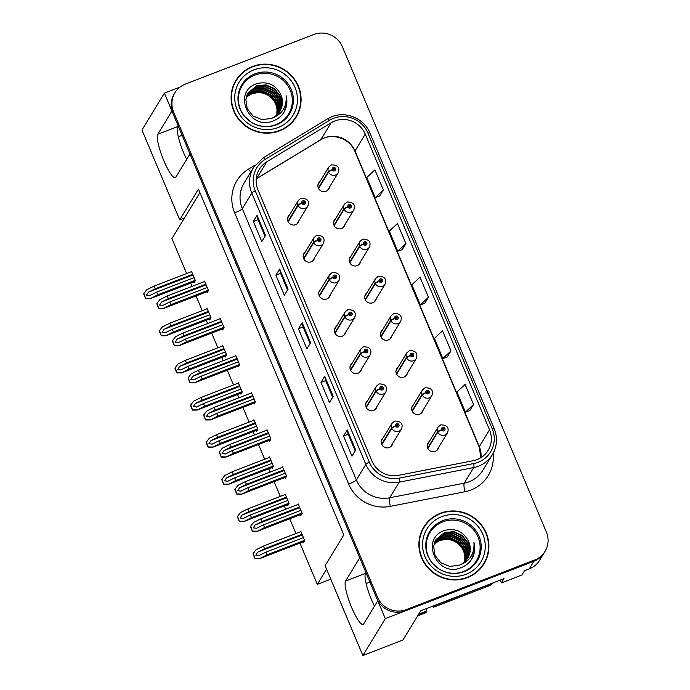 <?xml version="1.0" encoding="UTF-8"?>
<svg xmlns="http://www.w3.org/2000/svg" width="690" height="690" viewBox="0 0 690 690"><rect width="100%" height="100%" fill="white"/><g stroke="black" fill="none" stroke-linecap="round" stroke-linejoin="round"><path stroke-width="1.03" d="M545.057 551.353L539.658 560.228A22.054 21.39 31.3 0 1 529.273 568.87L524.564 570.69L521.959 574.977L501.38 582.921L503.985 578.643L420.728 610.805L402.943 640.018L362.854 655.5L325.094 565.662L343.81 534.914L198.444 189.095L179.719 219.843L141.959 129.996L164.401 93.133L171.922 111.038L157.768 134.283A23.52 4.597 -111.1 0 0 163.806 160.632A23.52 4.597 -111.1 0 0 175.269 177.684A23.52 4.597 -111.1 0 0 175.803 177.192L189.966 153.948L359.74 557.822L345.587 581.075A23.52 4.597 -111.1 0 0 351.624 607.424A23.52 4.597 -111.1 0 0 363.078 624.476A23.52 4.597 -111.1 0 0 363.621 623.984L377.775 600.731L385.305 618.637L533.931 561.229A22.054 21.39 31.3 0 0 544.307 552.578A22.054 21.39 31.3 0 1 533.931 561.229L405.478 610.84A22.054 21.39 31.3 0 1 376.844 598.523L172.854 113.246A22.054 21.39 31.3 0 1 174.199 93.987L174.941 92.762A22.054 21.39 31.3 0 0 173.604 112.022L377.594 597.298A22.054 21.39 31.3 0 0 406.22 609.615L534.672 560.004A22.054 21.39 31.3 0 0 545.057 551.353A22.054 21.39 31.3 0 0 546.394 532.093L342.404 46.817A22.054 21.39 31.3 0 0 313.778 34.5L185.325 84.12A22.054 21.39 31.3 0 0 174.941 92.762M374.472 606.156A23.52 4.597 68.9 0 1 371.531 599.739A23.52 4.597 68.9 0 1 365.493 573.39L345.587 581.075M289.662 214.737A5.882 5.701 31.3 0 0 295.596 224.664A5.882 5.701 31.3 0 0 299.081 220.472M336.504 326.163A5.882 5.701 31.3 0 0 342.438 336.09A5.882 5.701 31.3 0 0 345.923 331.899M305.282 251.876A5.882 5.701 31.3 0 0 311.207 261.803A5.882 5.701 31.3 0 0 314.692 257.612M352.116 363.311A5.882 5.701 31.3 0 0 358.05 373.238A5.882 5.701 31.3 0 0 361.534 369.047M367.736 400.45A5.882 5.701 31.3 0 0 373.661 410.378A5.882 5.701 31.3 0 0 377.154 406.186M320.893 289.024A5.882 5.701 31.3 0 0 326.819 298.951A5.882 5.701 31.3 0 0 330.312 294.759M320.057 181.41A5.882 5.701 31.3 0 0 325.99 191.337A5.882 5.701 31.3 0 0 329.475 187.145M366.899 292.836A5.882 5.701 31.3 0 0 372.833 302.763A5.882 5.701 31.3 0 0 376.317 298.572M382.51 329.984A5.882 5.701 31.3 0 0 388.444 339.911A5.882 5.701 31.3 0 0 391.929 335.72M398.121 367.123A5.882 5.701 31.3 0 0 404.055 377.051A5.882 5.701 31.3 0 0 407.54 372.859M335.668 218.549A5.882 5.701 31.3 0 0 341.602 228.476A5.882 5.701 31.3 0 0 345.086 224.285M413.741 404.271A5.882 5.701 31.3 0 0 419.667 414.19A5.882 5.701 31.3 0 0 423.16 409.998M351.288 255.697A5.882 5.701 31.3 0 0 357.213 265.624A5.882 5.701 31.3 0 0 360.706 261.432M383.347 437.598A5.882 5.701 31.3 0 0 389.281 447.517A5.882 5.701 31.3 0 0 392.765 443.325M429.353 441.41A5.882 5.701 31.3 0 0 435.287 451.338A5.882 5.701 31.3 0 0 438.771 447.146M157.768 134.283L177.675 126.598A23.52 4.597 -111.1 0 0 183.713 152.947A23.52 4.597 -111.1 0 0 186.662 159.364M501.38 582.921L500.19 580.109M180.012 87.104L164.401 93.133M362.854 655.5L385.305 618.637M330.769 579.169L317.297 584.37L326.56 569.155M179.719 219.843L184.428 218.023L171.931 238.55L186.628 273.525M190.647 283.081L192.036 286.376M196.055 295.932L202.248 310.664M206.267 320.22L207.647 323.515M211.666 333.08L217.859 347.803M221.878 357.368L223.258 360.663M227.277 370.22L233.47 384.951M237.489 394.507L238.878 397.802M242.897 407.367L249.081 422.09M253.101 431.655L254.489 434.95M258.509 444.507L264.701 459.238M268.721 468.795L270.101 472.089M274.12 481.646L280.312 496.377M284.332 505.934L285.72 509.237M289.731 518.794L295.924 533.525M299.943 543.082L317.297 584.37M199.91 192.596L184.428 218.023M193.726 281.891L194.088 282.745L195.391 280.597L191.441 271.213L191.087 271.8M209.337 319.03L209.7 319.884L211.002 317.745L207.06 308.361L206.698 308.939M240.569 393.317L240.922 394.171L242.233 392.032L238.283 382.639L237.929 383.226M256.18 430.465L256.542 431.31L257.844 429.171L253.894 419.787L253.541 420.374M271.8 467.604L272.153 468.458L273.456 466.319L269.514 456.927L269.152 457.513M287.411 504.752L287.764 505.598L289.067 503.459L285.125 494.075L284.772 494.661M224.957 356.178L225.311 357.032L226.613 354.884L222.672 345.5L222.318 346.087M303.022 541.891L303.384 542.745L304.687 540.598L300.737 531.214L300.383 531.8M206.828 291.775L207.181 292.629L208.484 290.481L204.542 281.097L204.18 281.684M222.439 328.914L222.792 329.768L224.103 327.629L220.153 318.237L219.8 318.823M253.661 403.202L254.023 404.055L255.326 401.916L251.384 392.524L251.022 393.11M269.281 440.349L269.635 441.195L270.937 439.056L266.995 429.672L266.642 430.258M284.892 477.489L285.246 478.343L286.557 476.195L282.607 466.811L282.253 467.397M238.05 366.062L238.412 366.908L239.715 364.769L235.764 355.385L235.411 355.971M300.504 514.628L300.866 515.482L302.168 513.343L298.218 503.959L297.864 504.545M178.313 136.767L182.126 135.292M366.123 583.55L369.935 582.084M252.566 66.481A35.285 34.224 31.3 0 0 235.954 80.316A35.285 34.224 31.3 0 0 239.715 120.629A35.285 34.224 31.3 0 0 279.623 130.85A35.285 34.224 31.3 0 0 296.234 117.015A35.285 34.224 31.3 0 0 292.474 76.694A35.285 34.224 31.3 0 0 252.566 66.481M241.095 74.365A35.285 34.224 31.3 0 0 235.583 80.928M440.375 513.274A35.285 34.224 31.3 0 0 423.764 527.1A35.285 34.224 31.3 0 0 427.524 567.422A35.285 34.224 31.3 0 0 467.432 577.634A35.285 34.224 31.3 0 0 484.044 563.808A35.285 34.224 31.3 0 0 480.283 523.486A35.285 34.224 31.3 0 0 440.375 513.274M428.904 521.157A35.285 34.224 31.3 0 0 423.401 527.721M334.71 121.009A23.52 22.813 -148.7 0 1 365.252 134.153L489.538 429.818A23.52 22.813 -148.7 0 1 488.115 450.372A23.52 22.813 -148.7 0 1 473.168 460.704L398.63 475.315A23.52 22.813 -148.7 0 1 371.97 461.058L257.939 189.785A23.52 22.813 -148.7 0 1 259.362 169.24A23.52 22.813 -148.7 0 1 266.84 161.788L331.114 122.777A23.52 22.813 -148.7 0 1 334.71 121.009M333.589 118.326A26.462 25.668 31.3 0 0 329.535 120.319L265.262 159.33A26.462 25.668 31.3 0 0 255.248 190.828L369.279 462.093A26.462 25.668 31.3 0 0 399.277 478.136L473.806 463.525A26.462 25.668 31.3 0 0 492.229 428.783L367.943 133.11A26.462 25.668 31.3 0 0 333.589 118.326M469.795 410.61L473.538 404.53L465.086 384.416L456.952 392.049L465.414 412.163L469.856 410.593M447.249 356.971L450.993 350.899L442.54 330.786L434.407 338.419L442.868 358.533L447.31 356.954M379.612 196.064L383.355 189.983L374.903 169.869L366.77 177.511L375.222 197.625L379.664 196.046M402.158 249.702L405.901 243.622L397.449 223.508L389.315 231.141L397.768 251.255L402.21 249.677M424.704 303.333L428.447 297.261L419.994 277.147L411.861 284.78L420.314 304.894L424.764 303.315M355.712 450.044L351.986 456.168L343.534 436.054L347.26 429.93L355.712 450.044M288.075 289.136L284.349 295.26L275.897 275.137L279.623 269.022L288.075 289.136M265.529 235.497L261.803 241.621L253.351 221.507L257.077 215.383L265.529 235.497M333.166 396.405L329.44 402.529L320.988 382.415L324.714 376.291L333.166 396.405M310.621 342.775L306.895 348.89L298.442 328.776L302.168 322.661L310.621 342.775M298.442 328.776L303.108 326.974M310.103 343.629L303.1 326.957L302.116 322.842A5.882 0.854 -22.8 0 1 302.168 322.661M320.988 382.415L325.654 380.613M332.649 397.259L325.646 380.595L324.671 376.473A5.882 0.854 -22.8 0 1 324.714 376.291M253.351 221.507L258.017 219.705M265.012 236.351L258.008 219.687L257.025 215.565A5.882 0.854 -22.8 0 1 257.077 215.383M275.897 275.137L280.563 273.344L279.571 269.204A5.882 0.854 -22.8 0 1 279.623 269.022M343.534 436.054L348.2 434.252M355.195 450.898L348.191 434.226L347.217 430.112A5.882 0.854 -22.8 0 1 347.26 429.93M428.447 297.261L420.314 304.894M405.901 243.622L397.768 251.255M383.355 189.983L375.222 197.625M450.993 350.899L442.868 358.533M473.538 404.53L465.414 412.163M287.558 289.99L280.554 273.318M483.664 564.411A35.285 34.224 31.3 0 0 486.968 556.511M295.855 117.619A35.285 34.224 31.3 0 0 299.158 109.719M300.918 510.376L263.459 524.849L256.214 528.428M256.611 528.247L253.273 527.885L255.205 524.9L262.053 521.493L260.923 518.811L253.549 522.477L250.668 526.246L252.523 531.404L257.12 531.352L264.589 527.531L302.048 513.058M381.855 444.688L391.817 428.318A3.674 0.5 -25.3 0 1 395.586 426.11A1.837 1.785 31.3 0 0 397.94 427.067A1.837 1.785 31.3 0 0 398.915 424.738A1.837 1.785 31.3 0 0 396.526 423.712A1.837 1.785 31.3 0 0 395.525 425.963L396.552 425.618A0.733 0.716 -148.7 0 1 397.785 424.928A0.733 0.716 -148.7 0 1 397.518 426.058A0.733 0.716 -148.7 0 1 396.569 425.678L395.586 426.11M396.509 425.471A0.733 0.716 -148.7 0 1 397.492 426.066M395.525 425.963A3.674 0.569 159.7 0 0 391.635 427.878A5.511 5.348 -148.7 0 1 392.058 423.289L381.277 440.988M381.656 444.274L391.635 427.878M301.651 514.188L256.965 531.447L301.685 514.136M250.668 526.246L250.479 526.556A3.674 0.716 -111.1 0 0 251.031 528.048L251.876 530.058A3.674 0.716 -111.1 0 0 252.523 531.404M298.382 504.338L260.923 518.811M299.512 507.021L262.053 521.493M263.459 524.849L264.589 527.531M252.704 531.093L257.206 531.197M303.436 537.631L265.978 552.104L258.733 555.683M259.13 555.51L255.792 555.148L257.724 552.155L264.572 548.748L263.442 546.075L256.059 549.74L253.187 553.509L255.033 558.667L259.638 558.607L267.108 554.786L304.566 540.313M427.86 448.5L437.822 432.138A3.674 0.5 -25.3 0 1 441.591 429.93A1.837 1.785 31.3 0 0 443.946 430.879A1.837 1.785 31.3 0 0 444.921 428.559A1.837 1.785 31.3 0 0 442.532 427.524A1.837 1.785 31.3 0 0 441.531 429.784L442.557 429.439A0.733 0.716 -148.7 0 1 443.791 428.749A0.733 0.716 -148.7 0 1 443.523 429.879A0.733 0.716 -148.7 0 1 442.575 429.49L441.591 429.93M442.514 429.292A0.733 0.716 -148.7 0 1 443.498 429.887M441.531 429.784A3.674 0.569 159.7 0 0 437.641 431.699A5.511 5.348 -148.7 0 1 438.064 427.101L427.291 444.8M427.662 448.086L437.641 431.699M304.169 541.452L259.483 558.71L304.204 541.391M253.187 553.509L252.997 553.82A3.674 0.716 -111.1 0 0 253.549 555.312L254.394 557.322A3.674 0.716 -111.1 0 0 255.033 558.667M300.9 531.602L263.442 546.075M302.03 534.284L264.572 548.748M265.978 552.104L267.108 554.786M255.222 558.357L259.725 558.452M285.306 473.228L247.848 487.701L240.603 491.28M241 491.108L237.662 490.745L239.585 487.752L246.434 484.354L245.312 481.672L237.929 485.337L235.057 489.107L236.903 494.264L241.5 494.204L248.978 490.383L286.436 475.91M366.243 407.54L376.205 391.178A3.674 0.5 -25.3 0 1 379.966 388.97A1.837 1.785 31.3 0 0 382.32 389.919A1.837 1.785 31.3 0 0 383.304 387.599A1.837 1.785 31.3 0 0 380.915 386.572A1.837 1.785 31.3 0 0 379.905 388.824L380.932 388.479A0.733 0.716 -148.7 0 1 382.165 387.789A0.733 0.716 -148.7 0 1 381.898 388.919A0.733 0.716 -148.7 0 1 380.958 388.53L379.966 388.97M380.897 388.332A0.733 0.716 -148.7 0 1 381.872 388.927M379.905 388.824A3.674 0.569 159.7 0 0 376.024 390.738A5.511 5.348 -148.7 0 1 376.447 386.141L365.666 403.84M366.045 407.126L376.024 390.738M286.039 477.049L241.353 494.307L286.074 476.988M235.057 489.107L234.867 489.417A3.674 0.716 -111.1 0 0 235.419 490.909L236.265 492.919A3.674 0.716 -111.1 0 0 236.903 494.264M282.771 467.199L245.312 481.672M283.901 469.881L246.434 484.354M247.848 487.701L248.978 490.383M237.093 493.954L241.595 494.049M269.695 436.089L232.237 450.561L224.983 454.141M225.388 453.968L222.051 453.597L223.974 450.613L230.822 447.206L229.701 444.524L222.318 448.19L219.446 451.967L221.292 457.116L225.889 457.065L233.358 453.244L270.816 438.771M350.623 370.401L360.594 354.03A3.674 0.5 -25.3 0 1 364.355 351.822A1.837 1.785 31.3 0 0 366.709 352.78A1.837 1.785 31.3 0 0 367.684 350.451A1.837 1.785 31.3 0 0 365.303 349.425A1.837 1.785 31.3 0 0 364.294 351.676L365.321 351.331A0.733 0.716 -148.7 0 1 366.554 350.641A0.733 0.716 -148.7 0 1 366.287 351.771A0.733 0.716 -148.7 0 1 365.346 351.391L364.355 351.822M365.286 351.184A0.733 0.716 -148.7 0 1 366.261 351.779M364.294 351.676A3.674 0.569 159.7 0 0 360.404 353.591A5.511 5.348 -148.7 0 1 360.827 349.002L350.054 366.701M350.425 369.987L360.404 353.591M270.428 439.901L225.742 457.159L270.463 439.849M219.446 451.967L219.256 452.278A3.674 0.716 -111.1 0 0 219.808 453.761L220.653 455.771A3.674 0.716 -111.1 0 0 221.292 457.116M267.159 430.051L229.701 444.524M268.281 432.734L230.822 447.206M232.237 450.561L233.358 453.244M221.481 456.806L225.984 456.909M254.084 398.949L216.617 413.413L209.372 417.002M209.769 416.82L206.431 416.458L208.363 413.465L215.211 410.067L214.081 407.385L206.707 411.05L203.835 414.819L205.68 419.977L210.278 419.917L217.747 416.096L255.205 401.632M335.012 333.253L344.983 316.891A3.674 0.5 -25.3 0 1 348.743 314.683A1.837 1.785 31.3 0 0 351.098 315.632A1.837 1.785 31.3 0 0 352.072 313.312A1.837 1.785 31.3 0 0 349.683 312.285A1.837 1.785 31.3 0 0 348.683 314.537L349.709 314.192A0.733 0.716 -148.7 0 1 350.943 313.502A0.733 0.716 -148.7 0 1 350.675 314.631A0.733 0.716 -148.7 0 1 349.735 314.252L348.743 314.683M349.666 314.045A0.733 0.716 -148.7 0 1 350.649 314.64M348.683 314.537A3.674 0.569 159.7 0 0 344.793 316.451A5.511 5.348 -148.7 0 1 345.216 311.854L334.443 329.553M334.814 332.839L344.793 316.451M254.808 402.762L210.131 420.02L254.843 402.701M203.835 414.819L203.645 415.13A3.674 0.716 -111.1 0 0 204.197 416.622L205.042 418.632A3.674 0.716 -111.1 0 0 205.68 419.977M251.54 392.912L214.081 407.385M252.669 395.594L215.211 410.067M216.617 413.413L217.747 416.096M205.87 419.667L210.372 419.77M287.825 500.492L250.367 514.964L243.113 518.544M243.518 518.371L240.18 518L242.104 515.016L248.952 511.609L247.831 508.927L240.448 512.592L237.576 516.37L239.421 521.519L244.019 521.468L251.488 517.647L288.955 503.174M412.249 411.361L422.211 394.99A3.674 0.5 -25.3 0 1 425.98 392.783A1.837 1.785 31.3 0 0 428.326 393.74A1.837 1.785 31.3 0 0 429.309 391.411A1.837 1.785 31.3 0 0 426.92 390.385A1.837 1.785 31.3 0 0 425.911 392.636L426.938 392.291A0.733 0.716 -148.7 0 1 428.171 391.601A0.733 0.716 -148.7 0 1 427.904 392.731A0.733 0.716 -148.7 0 1 426.963 392.351L425.98 392.783M426.903 392.144A0.733 0.716 -148.7 0 1 427.878 392.739M425.911 392.636A3.674 0.569 159.7 0 0 422.03 394.551A5.511 5.348 -148.7 0 1 422.453 389.962L411.671 407.661M412.051 410.938L422.03 394.551M288.558 504.304L243.872 521.562L288.593 504.252M237.576 516.37L237.386 516.681A3.674 0.716 -111.1 0 0 237.938 518.164L238.783 520.174A3.674 0.716 -111.1 0 0 239.421 521.519M285.289 494.454L247.831 508.927M286.41 497.136L248.952 511.609M250.367 514.964L251.488 517.647M239.611 521.209L244.113 521.312M272.214 463.352L234.747 477.816L227.502 481.404M227.898 481.223L224.561 480.861L226.493 477.868L233.341 474.47L232.211 471.788L224.837 475.453L221.964 479.222L223.81 484.38L228.407 484.32L235.877 480.499L273.335 466.035M396.629 374.213L406.6 357.851A3.674 0.5 -25.3 0 1 410.36 355.643A1.837 1.785 31.3 0 0 412.715 356.592A1.837 1.785 31.3 0 0 413.69 354.272A1.837 1.785 31.3 0 0 411.309 353.245A1.837 1.785 31.3 0 0 410.3 355.497L411.326 355.152A0.733 0.716 -148.7 0 1 412.56 354.462A0.733 0.716 -148.7 0 1 412.292 355.591A0.733 0.716 -148.7 0 1 411.352 355.203L410.36 355.643M411.292 355.005A0.733 0.716 -148.7 0 1 412.266 355.6M410.3 355.497A3.674 0.569 159.7 0 0 406.419 357.411A5.511 5.348 -148.7 0 1 406.833 352.814L396.06 370.513M396.44 373.799L406.419 357.411M272.938 467.165L228.261 484.423L272.973 467.104M221.964 479.222L221.775 479.533A3.674 0.716 -111.1 0 0 222.327 481.025L223.172 483.034A3.674 0.716 -111.1 0 0 223.81 484.38M269.669 457.315L232.211 471.788M270.799 459.997L233.341 474.47M234.747 477.816L235.877 480.499M224 484.07L228.502 484.173M256.594 426.204L219.135 440.677L211.89 444.257M212.287 444.084L208.949 443.713L210.881 440.729L217.73 437.322L216.6 434.64L209.225 438.314L206.345 442.083L208.199 447.232L212.796 447.18L220.265 443.359L257.724 428.887M381.018 337.074L390.988 320.703A3.674 0.5 -25.3 0 1 394.749 318.495A1.837 1.785 31.3 0 0 397.104 319.453A1.837 1.785 31.3 0 0 398.078 317.124A1.837 1.785 31.3 0 0 395.689 316.098A1.837 1.785 31.3 0 0 394.689 318.349L395.715 318.004A0.733 0.716 -148.7 0 1 396.948 317.314A0.733 0.716 -148.7 0 1 396.681 318.444A0.733 0.716 -148.7 0 1 395.741 318.064L394.749 318.495M395.68 317.857A0.733 0.716 -148.7 0 1 396.655 318.452M394.689 318.349A3.674 0.569 159.7 0 0 390.799 320.264A5.511 5.348 -148.7 0 1 391.221 315.675L380.449 333.373M380.82 336.66L390.799 320.264M257.327 430.017L212.641 447.284L257.361 429.965M206.345 442.083L206.155 442.393A3.674 0.716 -111.1 0 0 206.707 443.877L207.552 445.887A3.674 0.716 -111.1 0 0 208.199 447.232M254.058 420.176L216.6 434.64M255.188 422.849L217.73 437.322M219.135 440.677L220.265 443.359M208.38 446.922L212.882 447.025M240.982 389.065L203.524 403.529L196.279 407.117M196.676 406.936L193.338 406.574L195.261 403.59L202.11 400.183L200.988 397.5L193.605 401.166L190.733 404.935L192.579 410.093L197.176 410.033L204.654 406.212L242.112 391.748M365.407 299.926L375.369 283.564A3.674 0.5 -25.3 0 1 379.138 281.356A1.837 1.785 31.3 0 0 381.492 282.305A1.837 1.785 31.3 0 0 382.467 279.985A1.837 1.785 31.3 0 0 380.078 278.958A1.837 1.785 31.3 0 0 379.077 281.21L380.104 280.865A0.733 0.716 -148.7 0 1 381.337 280.174A0.733 0.716 -148.7 0 1 381.07 281.304A0.733 0.716 -148.7 0 1 380.121 280.925L379.138 281.356M380.061 280.718A0.733 0.716 -148.7 0 1 381.044 281.313M379.077 281.21A3.674 0.569 159.7 0 0 375.188 283.124A5.511 5.348 -148.7 0 1 375.61 278.527L364.829 296.226M365.208 299.512L375.188 283.124M241.716 392.877L197.03 410.136L241.75 392.817M190.733 404.935L190.543 405.246A3.674 0.716 -111.1 0 0 191.096 406.738L191.941 408.747A3.674 0.716 -111.1 0 0 192.579 410.093M238.447 383.028L200.988 397.5M239.577 385.71L202.11 400.183M203.524 403.529L204.654 406.212M192.769 409.782L197.271 409.886M426.058 608.744A14.706 2.872 -111.1 0 0 426.955 610.969L420.227 613.565A14.706 2.872 68.9 0 1 419.753 612.409M418.097 615.126A14.706 2.872 -111.1 0 0 418.994 615.342L425.721 612.746A14.706 2.872 -111.1 0 0 426.058 612.435L426.955 610.969M418.994 615.342A14.706 2.872 -111.1 0 0 419.33 615.04L420.227 613.565M491.582 583.43A14.706 14.257 -148.7 0 1 489.339 584.534L434.191 605.829A14.706 14.257 31.3 0 0 434.122 605.622M489.339 584.534L488.408 586.06A14.706 14.257 31.3 0 0 493.479 582.696M434.191 605.829L433.26 607.364A14.706 14.257 31.3 0 0 432.803 606.139M488.408 586.06L433.26 607.364M275.776 124.692A27.203 26.384 -148.7 0 1 240.465 109.503A27.203 26.384 -148.7 0 1 254.921 75.081A27.203 26.384 -148.7 0 1 290.231 90.278A27.203 26.384 -148.7 0 1 275.776 124.692M271.274 118.482A18.38 17.828 31.3 0 0 279.924 111.28A18.38 17.828 31.3 0 0 281.046 95.229C275.974 84.879 267.918 81.015 256.887 83.654C231.65 91.451 249.073 131.281 273.059 120.948C277.622 119.284 281.227 116.438 283.892 112.41C286.928 107.174 287.67 101.585 286.109 95.66C286.945 107.036 281.994 114.643 271.274 118.482L261.846 119.612L253.04 115.98L247.184 108.597L245.838 99.481L248.159 92.771L256.714 85.724L265.986 84.853L274.646 88.743L280.347 96.376L281.537 105.751L279.493 111.953M252.704 66.818A34.914 33.862 -148.7 0 1 292.198 76.926A34.914 33.862 -148.7 0 1 295.915 116.826A34.914 33.862 -148.7 0 1 279.476 130.513A34.914 33.862 -148.7 0 1 239.982 120.405A34.914 33.862 -148.7 0 1 236.265 80.506A34.914 33.862 -148.7 0 1 252.704 66.818M295.915 116.826L295.173 118.05A34.914 33.862 -148.7 0 1 290.343 124.191M246.356 96.919L252.057 93.374C262.692 89.027 276.362 97.359 276.983 109.425L276.811 115.066M246.296 97.143L251.824 93.754L257.465 92.641A18.38 17.828 -148.7 0 1 276.983 109.425M246.632 96.039L252.989 91.848L262.269 90.968L270.92 94.858L276.621 102.491L277.811 111.875L277.19 114.704M246.554 96.255L252.756 92.227L262.036 91.356L270.687 95.237L276.388 102.879L277.578 112.254L277.026 114.868M246.951 95.186L253.92 90.312L263.201 89.441L271.851 93.331L277.553 100.964L278.743 110.34L277.829 114.057M246.865 95.392L253.687 90.701L262.968 89.821L271.619 93.711L277.32 101.344L278.51 110.728L277.673 114.221M247.313 94.358L254.852 88.786L264.132 87.915L272.783 91.796L278.484 99.438L279.674 108.813L278.424 113.376M247.218 94.556L254.619 89.165L263.899 88.294L272.55 92.184L278.251 99.817L279.441 109.192L278.277 113.548M247.227 94.306L247.589 93.737M247.719 93.555L255.783 87.259L265.055 86.379L273.714 90.269L279.416 97.902L280.606 107.286L278.976 112.677M247.115 94.496L247.486 93.935M247.615 93.754L255.55 87.639L264.822 86.767L273.481 90.649L279.183 98.29L280.373 107.666L278.846 112.858M248.046 92.969L256.482 86.112L265.754 85.232L274.413 89.122L280.114 96.755L281.304 106.139L279.372 112.134M281.046 95.229L282.236 104.604L279.855 111.392M232.28 88.838A34.914 33.862 -148.7 0 1 235.523 81.731L236.265 80.506M286.109 95.66L286.678 104.345L283.866 112.461M263.52 88.234L272.783 92.684L276.086 95.901M463.585 571.484A27.203 26.384 -148.7 0 1 428.274 556.287A27.203 26.384 -148.7 0 1 442.73 521.873A27.203 26.384 -148.7 0 1 478.041 537.07A27.203 26.384 -148.7 0 1 463.585 571.484M459.091 565.274A18.38 17.828 31.3 0 0 467.742 558.072A18.38 17.828 31.3 0 0 468.855 542.021C463.784 531.662 455.728 527.807 444.696 530.446C419.46 538.243 436.891 578.073 460.868 567.732C465.431 566.067 469.045 563.23 471.71 559.202C474.737 553.958 475.479 548.377 473.927 542.443C474.755 553.829 469.812 561.436 459.091 565.274L449.656 566.404L440.85 562.773L434.993 555.39L433.648 546.264L435.977 539.563L444.533 532.516L453.804 531.645L462.455 535.526L468.156 543.168L469.347 552.543L467.311 558.745M440.522 513.61A34.914 33.862 -148.7 0 1 480.007 523.719A34.914 33.862 -148.7 0 1 483.733 563.618A34.914 33.862 -148.7 0 1 467.294 577.297A34.914 33.862 -148.7 0 1 427.8 567.189A34.914 33.862 -148.7 0 1 424.083 527.298A34.914 33.862 -148.7 0 1 440.522 513.61M483.733 563.618L482.983 564.834A34.914 33.862 -148.7 0 1 478.161 570.975M434.165 543.703L439.875 540.167C450.51 535.811 464.172 544.143 464.793 556.218L464.62 561.858M434.105 543.927L439.642 540.546L445.283 539.433A18.38 17.828 -148.7 0 1 464.793 556.218M434.441 542.823L440.807 538.631L450.078 537.76L458.729 541.65L464.43 549.283L465.621 558.667L465 561.496M434.372 543.039L440.574 539.019L449.845 538.14L458.496 542.03L464.198 549.671L465.388 559.047L464.836 561.66M434.76 541.969L441.738 537.105L451.01 536.234L459.661 540.115L465.362 547.757L466.552 557.132L465.638 560.849M434.683 542.185L441.505 537.484L450.777 536.613L459.428 540.503L465.129 548.136L466.319 557.52L465.483 561.013M435.123 541.141L442.67 535.578L451.941 534.698L460.592 538.588L466.293 546.221L467.484 555.605L466.233 560.168M435.028 541.348L442.437 535.957L451.709 535.086L460.359 538.968L466.061 546.609L467.251 555.985L466.095 560.34M435.045 541.089L435.407 540.529M435.528 540.339L443.601 534.043L452.873 533.172L461.524 537.062L467.225 544.695L468.415 554.07L466.794 559.469M434.924 541.288L435.295 540.727M435.425 540.537L443.368 534.431L452.64 533.551L461.291 537.441L466.992 545.074L468.182 554.458L466.656 559.642M435.856 539.752L444.3 532.896L453.572 532.025L462.222 535.914L467.923 543.548L469.114 552.923L467.182 558.926M468.855 542.021L470.045 551.396L467.673 558.184M420.098 535.621A34.914 33.862 -148.7 0 1 423.332 528.523L424.083 527.298M473.927 542.443L474.487 551.138L471.675 559.245M451.329 535.026L460.601 539.476L463.896 542.685M238.464 361.802L201.006 376.274L193.761 379.854M194.157 379.681L190.82 379.31L192.751 376.326L199.6 372.919L198.47 370.237L191.096 373.911L188.215 377.68L190.069 382.829L194.666 382.778L202.136 378.957L239.594 364.484M319.401 296.113L329.363 279.743A3.674 0.5 -25.3 0 1 333.132 277.535A1.837 1.785 31.3 0 0 335.487 278.493A1.837 1.785 31.3 0 0 336.461 276.164A1.837 1.785 31.3 0 0 334.072 275.137A1.837 1.785 31.3 0 0 333.072 277.389L334.098 277.044A0.733 0.716 -148.7 0 1 335.331 276.362A0.733 0.716 -148.7 0 1 335.064 277.484A0.733 0.716 -148.7 0 1 334.115 277.104L333.132 277.535M334.055 276.897A0.733 0.716 -148.7 0 1 335.038 277.492M333.072 277.389A3.674 0.569 159.7 0 0 329.182 279.312A5.511 5.348 -148.7 0 1 329.604 274.715L318.823 292.413M319.203 295.7L329.182 279.312M239.197 365.614L194.511 382.881L239.232 365.562M188.215 377.68L188.025 377.991A3.674 0.716 -111.1 0 0 188.577 379.474L189.422 381.484A3.674 0.716 -111.1 0 0 190.069 382.829M235.928 355.773L198.47 370.237M237.058 358.446L199.6 372.919M201.006 376.274L202.136 378.957M190.25 382.519L194.753 382.622M222.853 324.662L185.394 339.126L178.149 342.714M178.546 342.533L175.208 342.171L177.132 339.187L183.98 335.78L182.859 333.098L175.476 336.763L172.604 340.532L174.449 345.69L179.046 345.63L186.524 341.809L223.983 327.345M303.79 258.974L313.752 242.604A3.674 0.5 -25.3 0 1 317.512 240.396A1.837 1.785 31.3 0 0 319.867 241.353A1.837 1.785 31.3 0 0 320.85 239.025A1.837 1.785 31.3 0 0 318.461 237.998A1.837 1.785 31.3 0 0 317.452 240.249L318.478 239.904A0.733 0.716 -148.7 0 1 319.712 239.214A0.733 0.716 -148.7 0 1 319.444 240.344A0.733 0.716 -148.7 0 1 318.504 239.965L317.512 240.396M318.444 239.758A0.733 0.716 -148.7 0 1 319.418 240.353M317.452 240.249A3.674 0.569 159.7 0 0 313.571 242.164A5.511 5.348 -148.7 0 1 313.993 237.567L303.212 255.274M303.591 258.552L313.571 242.164M223.586 328.474L178.9 345.733L223.62 328.414M172.604 340.532L172.414 340.843A3.674 0.716 -111.1 0 0 172.966 342.335L173.811 344.345A3.674 0.716 -111.1 0 0 174.449 345.69M220.317 318.625L182.859 333.098M221.447 321.307L183.98 335.78M185.394 339.126L186.524 341.809M174.639 345.38L179.141 345.483M207.242 287.514L169.783 301.987L162.53 305.567M162.935 305.394L159.588 305.023L161.52 302.039L168.369 298.632L167.239 295.95L159.864 299.624L156.992 303.393L158.838 308.551L163.435 308.49L170.904 304.67L208.363 290.197M288.17 221.826L298.14 205.465A3.674 0.5 -25.3 0 1 301.901 203.248A1.837 1.785 31.3 0 0 304.255 204.206A1.837 1.785 31.3 0 0 305.23 201.877A1.837 1.785 31.3 0 0 302.85 200.85A1.837 1.785 31.3 0 0 301.841 203.102L302.867 202.757A0.733 0.716 -148.7 0 1 304.1 202.075A0.733 0.716 -148.7 0 1 303.833 203.196A0.733 0.716 -148.7 0 1 302.893 202.817L301.901 203.248M302.832 202.619A0.733 0.716 -148.7 0 1 303.807 203.214M301.841 203.102A3.674 0.569 159.7 0 0 297.951 205.025A5.511 5.348 -148.7 0 1 298.373 200.428L287.601 218.126M287.971 221.412L297.951 205.025M207.966 291.335L163.288 308.594L208.009 291.275M156.992 303.393L156.803 303.704A3.674 0.716 -111.1 0 0 157.355 305.187L158.2 307.205A3.674 0.716 -111.1 0 0 158.838 308.551M204.706 281.486L167.239 295.95M205.827 284.168L168.369 298.632M169.783 301.987L170.904 304.67M159.028 308.24L163.53 308.335M225.371 351.917L187.913 366.39L180.659 369.969M181.065 369.797L177.727 369.426L179.65 366.442L186.498 363.035L185.377 360.353L177.994 364.027L175.122 367.796L176.968 372.954L181.565 372.893L189.034 369.072L226.501 354.6M349.796 262.787L359.757 246.416A3.674 0.5 -25.3 0 1 363.518 244.208A1.837 1.785 31.3 0 0 365.873 245.166A1.837 1.785 31.3 0 0 366.856 242.837A1.837 1.785 31.3 0 0 364.467 241.811A1.837 1.785 31.3 0 0 363.457 244.062L364.484 243.717A0.733 0.716 -148.7 0 1 365.717 243.035A0.733 0.716 -148.7 0 1 365.45 244.156A0.733 0.716 -148.7 0 1 364.51 243.777L363.518 244.208M364.449 243.57A0.733 0.716 -148.7 0 1 365.424 244.165M363.457 244.062A3.674 0.569 159.7 0 0 359.576 245.985A5.511 5.348 -148.7 0 1 359.999 241.388L349.218 259.086M349.597 262.373L359.576 245.985M226.104 355.738L181.418 372.997L226.139 355.678M175.122 367.796L174.932 368.106A3.674 0.716 -111.1 0 0 175.484 369.59L176.329 371.608A3.674 0.716 -111.1 0 0 176.968 372.954M222.836 345.888L185.377 360.353M223.957 348.571L186.498 363.035M187.913 366.39L189.034 369.072M177.158 372.643L181.66 372.738M209.76 314.778L172.293 329.251L165.048 332.83M165.445 332.649L162.107 332.287L164.039 329.303L170.887 325.896L169.757 323.213L162.383 326.879L159.511 330.648L161.357 335.806L165.954 335.754L173.423 331.925L210.881 317.46M334.176 225.647L344.146 209.277A3.674 0.5 -25.3 0 1 347.907 207.069A1.837 1.785 31.3 0 0 350.261 208.018A1.837 1.785 31.3 0 0 351.236 205.698A1.837 1.785 31.3 0 0 348.855 204.671A1.837 1.785 31.3 0 0 347.846 206.922L348.873 206.577A0.733 0.716 -148.7 0 1 350.106 205.887A0.733 0.716 -148.7 0 1 349.839 207.017A0.733 0.716 -148.7 0 1 348.899 206.638L347.907 207.069M348.838 206.431A0.733 0.716 -148.7 0 1 349.813 207.026M347.846 206.922A3.674 0.569 159.7 0 0 343.956 208.837A5.511 5.348 -148.7 0 1 344.379 204.24L333.606 221.947M333.977 225.225L343.956 208.837M210.484 318.59L165.807 335.849L210.519 318.53M159.511 330.648L159.321 330.959A3.674 0.716 -111.1 0 0 159.873 332.451L160.718 334.46A3.674 0.716 -111.1 0 0 161.357 335.806M207.216 308.74L169.757 323.213M208.346 311.423L170.887 325.896M172.293 329.251L173.423 331.925M161.546 335.495L166.049 335.599M194.14 277.63L156.682 292.103L149.437 295.682M149.834 295.51L146.496 295.139L148.428 292.155L155.276 288.748L154.146 286.065L146.772 289.74L143.891 293.509L145.745 298.666L150.342 298.606L157.812 294.785L195.27 280.312M318.564 188.499L328.535 172.138A3.674 0.5 -25.3 0 1 332.295 169.921A1.837 1.785 31.3 0 0 334.65 170.879A1.837 1.785 31.3 0 0 335.625 168.55A1.837 1.785 31.3 0 0 333.236 167.523A1.837 1.785 31.3 0 0 332.235 169.775L333.261 169.43A0.733 0.716 -148.7 0 1 334.495 168.748A0.733 0.716 -148.7 0 1 334.227 169.869A0.733 0.716 -148.7 0 1 333.287 169.49L332.295 169.921M333.218 169.292A0.733 0.716 -148.7 0 1 334.202 169.887M332.235 169.775A3.674 0.569 159.7 0 0 328.345 171.698A5.511 5.348 -148.7 0 1 328.768 167.101L317.995 184.799M318.366 188.085L328.345 171.698M194.873 281.451L150.187 298.71L194.908 281.391M143.891 293.509L143.701 293.819A3.674 0.716 -111.1 0 0 144.253 295.303L145.098 297.321A3.674 0.716 -111.1 0 0 145.745 298.666M191.604 271.601L154.146 286.065M192.734 274.284L155.276 288.748M156.682 292.103L157.812 294.785M145.926 298.356L150.429 298.451M529.273 568.87L534.672 560.004M365.252 134.153L355.005 150.981A23.52 22.813 31.3 0 0 324.473 137.836A23.52 22.813 31.3 0 0 320.867 139.604L256.594 178.615A23.52 22.813 31.3 0 0 256.214 178.857M493.074 453.459A36.76 35.647 -148.7 0 1 470.934 490.012A36.76 35.647 -148.7 0 1 464.879 491.754L390.35 506.365A36.76 35.647 -148.7 0 1 348.683 484.087L234.652 212.822A36.76 35.647 -148.7 0 1 248.564 169.076L255.205 165.039M473.806 463.525A7.348 1.225 78.9 0 1 473.702 467.57L464.206 483.173A29.403 28.523 31.3 0 0 469.045 481.775A29.403 28.523 31.3 0 0 482.888 470.252L492.393 454.65A29.403 28.523 -148.7 0 1 473.702 467.57L399.174 482.181A29.403 28.523 -148.7 0 1 365.838 464.361L251.807 193.088A7.348 1.07 -22.8 0 1 255.248 190.828M492.229 428.783A7.348 1.07 -22.8 0 1 494.23 428.714L369.944 133.049C364.294 118.602 346.113 110.797 331.881 116.713L327.345 118.947A7.348 1.596 58.7 0 1 329.535 120.319M369.279 462.093A7.348 1.07 157.2 0 0 365.838 464.361L356.342 479.964A29.403 28.523 31.3 0 0 389.678 497.783L464.206 483.173A7.348 1.225 -101.1 0 0 464.879 491.754M399.277 478.136A7.348 1.225 78.9 0 1 399.174 482.181L389.678 497.783A7.348 1.225 -101.1 0 0 390.35 506.365M327.345 118.947L263.071 157.958A7.348 1.596 58.7 0 1 265.262 159.33M234.652 212.822A7.348 1.07 -22.8 0 0 242.311 208.691L251.807 193.088A29.403 28.523 -148.7 0 1 253.592 167.403L244.096 183.005A29.403 28.523 31.3 0 0 242.311 208.691L356.342 479.964A7.348 1.07 -22.8 0 1 348.683 484.087M369.944 133.049A7.348 1.07 157.2 0 0 367.943 133.11M173.604 112.022L172.854 113.246M377.594 597.298L376.844 598.523M406.22 609.615L405.478 610.84M248.564 169.076A7.348 1.596 -121.3 0 0 250.763 172.06M481.025 457.582A23.52 22.813 31.3 0 0 479.3 446.646L355.005 150.981A13.231 1.923 -22.8 0 0 354.919 151.429C349.977 138.276 331.769 132.376 320.634 139.846A13.231 2.881 -121.3 0 0 320.867 139.604L331.114 122.777M489.538 429.818L479.3 446.646A13.231 1.923 -22.8 0 0 479.205 447.103L354.919 151.429M266.84 161.788L256.594 178.615A13.231 2.881 -121.3 0 1 256.361 178.857L256.206 178.952M310.552 342.896L302.116 322.842M288.006 289.257L279.571 269.204M265.46 235.618L257.025 215.565M333.098 396.526L324.671 376.473M355.643 450.165L347.217 430.112M390.695 446.723L401.477 429.025A5.511 5.348 -148.7 0 1 391.817 428.318M299.788 507.676L255.205 524.9M436.701 450.536L447.482 432.837A5.511 5.348 -148.7 0 1 437.822 432.138M302.306 534.94L257.724 552.155M375.084 409.575L385.865 391.877A5.511 5.348 -148.7 0 1 376.205 391.178M284.177 470.537L239.585 487.752M359.473 372.436L370.245 354.738A5.511 5.348 -148.7 0 1 360.594 354.03M268.557 433.389L223.974 450.613M343.862 335.288L354.634 317.59A5.511 5.348 -148.7 0 1 344.983 316.891M252.945 396.25L208.363 413.465M421.09 413.396L431.871 395.689A5.511 5.348 -148.7 0 1 422.211 394.99M286.686 497.792L242.104 515.016M405.478 376.248L416.251 358.55A5.511 5.348 -148.7 0 1 406.6 357.851M271.075 460.653L226.493 477.868M389.867 339.109L400.64 321.411A5.511 5.348 -148.7 0 1 390.988 320.703M255.464 423.505L210.881 440.729M374.247 301.961L385.029 284.263A5.511 5.348 -148.7 0 1 375.369 283.564M239.853 386.365L195.261 403.59M426.058 612.435L419.33 615.04M281.822 122.001L276.423 124.83C267.953 127.883 259.707 127.115 251.678 122.527L244.372 116.23C239.413 110.012 237.334 103.069 238.136 95.401A27.954 27.108 -148.7 0 1 254.955 73.856A27.954 27.108 -148.7 0 1 289.886 86.673A27.954 27.108 -148.7 0 1 281.822 122.001A27.954 27.108 -148.7 0 1 276.457 124.821M253.972 69.837A31.611 30.653 -148.7 0 1 295.01 87.492A31.611 30.653 -148.7 0 1 278.208 127.495A31.611 30.653 -148.7 0 1 237.17 109.839A31.611 30.653 -148.7 0 1 253.972 69.837M469.64 568.793L464.232 571.622C455.771 574.675 447.517 573.908 439.487 569.31L432.19 563.023C427.222 556.795 425.144 549.852 425.954 542.193A27.954 27.108 -148.7 0 1 442.773 520.648A27.954 27.108 -148.7 0 1 477.696 533.465A27.954 27.108 -148.7 0 1 469.64 568.793A27.954 27.108 -148.7 0 1 464.267 571.613M441.79 516.629A31.611 30.653 -148.7 0 1 482.827 534.284A31.611 30.653 -148.7 0 1 466.026 574.287A31.611 30.653 -148.7 0 1 424.988 556.623A31.611 30.653 -148.7 0 1 441.79 516.629M328.242 298.149L339.023 280.451A5.511 5.348 -148.7 0 1 329.363 279.743M237.334 359.102L192.751 376.326M312.63 261.001L323.412 243.303A5.511 5.348 -148.7 0 1 313.752 242.604M221.723 321.963L177.132 339.187M297.019 223.862L307.792 206.163A5.511 5.348 -148.7 0 1 298.14 205.465M206.103 284.815L161.52 302.039M358.636 264.822L369.417 247.124A5.511 5.348 -148.7 0 1 359.757 246.416M224.233 349.218L179.65 366.442M343.025 227.674L353.798 209.976A5.511 5.348 -148.7 0 1 344.146 209.277M208.621 312.078L164.039 329.303M327.414 190.535L338.186 172.836A5.511 5.348 -148.7 0 1 328.535 172.138M193.01 274.939L148.428 292.155M263.071 157.958L253.592 167.403M492.393 454.65C497.154 446.37 497.766 437.727 494.23 428.714M320.634 139.846L256.361 178.857M480.939 457.634L479.205 447.103M401.477 429.025C403.357 423.807 401.106 421.15 394.74 421.047L392.058 423.289M447.482 432.837C449.363 427.619 447.111 424.962 440.746 424.868L438.064 427.101M385.865 391.877C387.737 386.659 385.494 384.002 379.121 383.907L376.447 386.141M370.245 354.738C372.126 349.52 369.883 346.863 363.509 346.76L360.827 349.002M354.634 317.59C356.514 312.372 354.263 309.715 347.898 309.62L345.216 311.854M431.871 395.689C433.743 390.48 431.5 387.823 425.126 387.72L422.453 389.962M416.251 358.55C418.131 353.332 415.889 350.675 409.515 350.58L406.833 352.814M400.64 321.411C402.52 316.193 400.278 313.536 393.904 313.433L391.221 315.675M385.029 284.263C386.909 279.045 384.658 276.388 378.293 276.293L375.61 278.527M339.023 280.451C340.903 275.232 338.652 272.576 332.287 272.472L329.604 274.715M323.412 243.303C325.283 238.085 323.041 235.428 316.667 235.333L313.993 237.567M307.792 206.163C309.672 200.945 307.43 198.289 301.056 198.194L298.373 200.428M369.417 247.124C371.289 241.905 369.047 239.249 362.673 239.145L359.999 241.388M353.798 209.976C355.678 204.758 353.435 202.101 347.061 202.006L344.379 204.24M338.186 172.836C340.067 167.618 337.815 164.962 331.45 164.867L328.768 167.101"/></g></svg>
